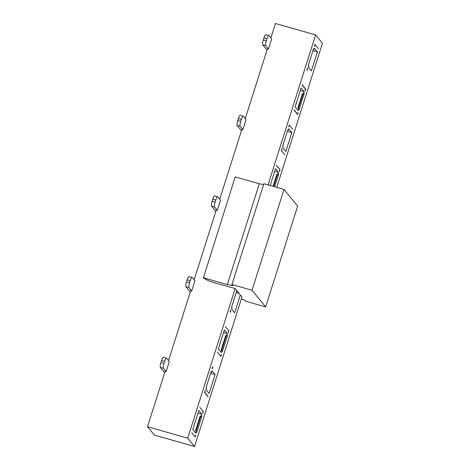<?xml version="1.0" encoding="UTF-8"?>
<svg xmlns="http://www.w3.org/2000/svg" width="470" height="470" viewBox="0 0 470 470"><rect width="100%" height="100%" fill="white"/><g stroke="black" fill="none" stroke-linecap="round" stroke-linejoin="round"><path stroke-width="0.7" d="M265.662 306.916L252.026 290.243L284.009 189.428L297.639 206.107L265.662 306.916L245.563 301.211L244.641 300.083L241.368 298.914M241.95 297.075L235.235 288.574L219.719 284.168A4.271 0.605 -162.4 0 0 218.245 283.798A8.548 1.204 17.6 0 1 217.675 283.668L212.775 282.282A8.548 1.204 17.6 0 1 207.646 280.243L204.697 278.775A6.41 0.905 17.6 0 1 203.381 277.923L235.194 176.908L259.311 183.758L263.629 184.61M252.026 290.243L231.927 284.532L232.85 285.654L227.333 284.567L203.21 277.717M227.333 284.567L259.311 183.758M231.927 284.532L263.911 183.723L284.009 189.428M268.07 184.904L315.646 34.915L322.467 43.258L276.754 187.366M302.145 84.723L305.653 89.018L305.048 90.927A3.208 0.67 105.9 0 0 305.13 88.66L302.081 84.923M299.067 109.786L298.38 108.494L302.856 94.376L304.184 93.653L299.067 109.786L297.921 107.93L302.398 93.818L303.726 93.095L304.172 91.679L300.289 90.581M304.172 91.679L301.117 87.949L295.107 106.902L298.156 110.632L298.609 109.222M304.184 93.653L303.726 93.095M294.149 109.927L297.199 113.658A3.208 0.67 105.9 0 0 297.281 113.717A3.208 0.67 105.9 0 0 298.203 112.518L297.598 114.421L294.085 110.127M284.802 154.748L281.295 150.453L281.9 148.543A3.208 0.67 105.9 0 0 281.818 150.811M282.822 145.624L283.222 146.376L282.764 145.817L287.881 129.685L288.339 130.249L287.57 130.672M287.37 131.3L291.841 132.569L288.791 128.839L288.339 130.249M291.841 132.569L285.825 151.522L282.776 147.792L283.222 146.376M289.749 125.813A3.208 0.67 105.9 0 0 289.667 125.754A3.208 0.67 105.9 0 0 288.745 126.959L289.35 125.049L292.863 129.344M315.329 45.167A3.208 0.67 105.9 0 0 315.247 45.108A3.208 0.67 105.9 0 0 314.33 46.307L314.935 44.397L318.448 48.692M308.408 64.977L308.808 65.73L308.349 65.166L313.466 49.039L313.925 49.603L313.149 50.02M312.95 50.648L317.42 51.923L314.371 48.187L313.925 49.603M317.42 51.923L311.41 70.87L308.361 67.139L308.808 65.73M307.339 70.365L306.875 69.807L307.48 67.897A3.208 0.67 105.9 0 0 307.398 70.165M276.56 165.375L280.073 169.67L279.468 171.574A3.208 0.67 105.9 0 0 279.544 169.306M278.087 167.526L276.495 165.575M270.174 185.503L275.538 168.601L278.587 172.331L274.703 171.227M273.64 186.484L277.276 175.028L278.598 174.305L278.14 173.741L278.587 172.331M278.598 174.305L274.644 186.772M241.98 296.975L194.551 446.5L187.73 438.163L235.165 288.639M240.329 294.954L234.659 312.82L231.61 309.09L232.057 307.674L231.598 307.116L236.716 290.983L237.174 291.547L236.404 291.97M237.28 291.224L237.174 291.547M196.736 432.382L196.049 431.084L200.525 416.972L201.853 416.25L196.736 432.382L196.272 431.818L195.826 433.228L192.776 429.498L198.787 410.545L201.836 414.276L197.952 413.171M201.853 416.25L201.389 415.686L201.836 414.276M199.809 407.32L203.322 411.614L202.717 413.524A3.208 0.67 105.9 0 0 202.799 411.25M194.868 436.254A3.208 0.67 105.9 0 0 194.95 436.313A3.208 0.67 105.9 0 0 195.867 435.108L195.262 437.018L191.754 432.723M230.588 312.315L230.124 311.751L230.729 309.842A3.208 0.67 105.9 0 0 230.653 312.109M208.051 396.692L204.544 392.397L205.149 390.494A3.208 0.67 105.9 0 0 205.067 392.761L208.116 396.492M210.619 373.245L215.09 374.514L209.079 393.466L206.025 389.736L206.477 388.326L206.013 387.762L211.13 371.629L211.594 372.193L210.819 372.616M215.09 374.514L212.041 370.783L211.594 372.193M212.998 367.757A3.208 0.67 105.9 0 0 212.916 367.699A3.208 0.67 105.9 0 0 211.999 368.903L212.605 366.994L213.063 367.558M220.448 355.602A3.208 0.67 105.9 0 0 220.536 355.661A3.208 0.67 105.9 0 0 221.452 354.462L220.847 356.372L217.334 352.077M225.394 326.668L228.902 330.962L228.297 332.872A3.208 0.67 105.9 0 0 228.379 330.604M222.316 351.73L221.634 350.438L226.111 336.326L227.433 335.603L222.316 351.73L221.858 351.166L221.411 352.582L218.356 348.846L224.372 329.899L227.421 333.63L223.538 332.525M227.433 335.603L226.975 335.039L227.421 333.63M305.653 89.018L305.224 88.895M298.38 108.494L297.921 107.93M302.856 94.376L302.398 93.818M280.073 169.67L279.644 169.547M278.152 167.32L279.609 169.106M273.052 186.32L276.812 174.464L278.14 173.741M277.276 175.028L276.812 174.464M236.204 292.599L239.224 293.456M231.657 306.922L232.057 307.674M196.272 431.818L195.591 430.526L200.067 416.408L201.389 415.686M200.525 416.972L200.067 416.408M196.049 431.084L195.591 430.526M203.322 411.614L202.893 411.491M206.077 387.568L206.477 388.326M228.902 330.962L228.473 330.845M221.858 351.166L221.17 349.874L225.647 335.762L226.975 335.039M226.111 336.326L225.647 335.762M221.634 350.438L221.17 349.874M267.454 48.704L245.287 118.593L267.454 48.704L268.458 48.986L271.66 38.904L268.934 35.573A4.271 0.893 105.9 0 0 268.822 35.491A4.271 0.893 105.9 0 0 266.972 38.769L266.331 40.784A4.271 0.893 105.9 0 0 265.732 45.655L262.718 44.797L266.707 49.673A5.34 0.752 -162.4 0 0 267.054 49.967M262.718 44.797A4.271 0.893 -74.1 0 1 263.317 39.932L263.958 37.911A4.271 0.893 -74.1 0 1 265.803 34.639L268.822 35.491M241.874 129.35L219.702 199.239L241.874 129.35L242.878 129.638L246.074 119.556L243.348 116.219A4.271 0.893 105.9 0 0 243.237 116.143A4.271 0.893 105.9 0 0 241.386 119.421L240.746 121.436A4.271 0.893 105.9 0 0 240.152 126.301L237.138 125.443L241.122 130.325A5.34 0.752 -162.4 0 0 241.474 130.613M237.138 125.443A4.271 0.893 -74.1 0 1 237.732 120.579L238.372 118.563A4.271 0.893 -74.1 0 1 240.223 115.285L243.237 116.143M216.288 210.002L194.122 279.885L216.288 210.002L217.293 210.284L220.495 200.202L217.763 196.871A4.271 0.893 105.9 0 0 217.651 196.789A4.271 0.893 105.9 0 0 215.806 200.067L215.166 202.082A4.271 0.893 105.9 0 0 214.567 206.947L211.553 206.095L215.542 210.971A5.34 0.752 -162.4 0 0 215.889 211.259M211.553 206.095A4.271 0.893 -74.1 0 1 212.152 201.225L212.787 199.209A4.271 0.893 -74.1 0 1 214.637 195.937L217.651 196.789M190.708 290.648L168.536 360.537L190.708 290.648L191.713 290.936L194.909 280.854L192.183 277.517A4.271 0.893 105.9 0 0 192.071 277.441A4.271 0.893 105.9 0 0 190.221 280.713L189.58 282.734A4.271 0.893 105.9 0 0 188.981 287.599L185.967 286.741L189.956 291.623A5.34 0.752 -162.4 0 0 190.303 291.911M185.967 286.741A4.271 0.893 -74.1 0 1 186.567 281.877L187.207 279.862A4.271 0.893 -74.1 0 1 189.058 276.583L192.071 277.441M187.73 438.163L147.533 426.742L165.123 371.3L166.127 371.582L169.323 361.501L166.597 358.163A4.271 0.893 105.9 0 0 166.486 358.087A4.271 0.893 105.9 0 0 164.635 361.365L164.001 363.38A4.271 0.893 105.9 0 0 163.401 368.245L160.388 367.393L164.377 372.269A5.34 0.752 -162.4 0 0 164.723 372.557M160.388 367.393A4.271 0.893 -74.1 0 1 160.981 362.523L161.621 360.508A4.271 0.893 -74.1 0 1 163.472 357.229L166.486 358.087M165.123 371.3L147.533 426.742L154.354 435.085L194.551 446.5M315.646 34.915L275.449 23.5L270.867 37.941L275.449 23.5M268.458 48.986L265.732 45.655M242.878 129.638L240.152 126.301M217.293 210.284L214.567 206.947M191.713 290.936L188.981 287.599M166.127 371.582L163.401 368.245M147.533 426.742L154.354 435.085M296.899 113.576L297.199 113.658M205.067 392.761L204.767 392.673M263.958 37.911L266.972 38.769M266.331 40.784L263.317 39.932M238.372 118.563L241.386 119.421M240.746 121.436L237.732 120.579M212.787 199.209L215.806 200.067M215.166 202.082L212.152 201.225M187.207 279.862L190.221 280.713M189.58 282.734L186.567 281.877M161.621 360.508L164.635 361.365M164.001 363.38L160.981 362.523M296.94 113.617L297.281 113.717M289.173 125.613L289.667 125.754M314.753 44.967L315.247 45.108M212.422 367.564L212.916 367.699"/></g></svg>
